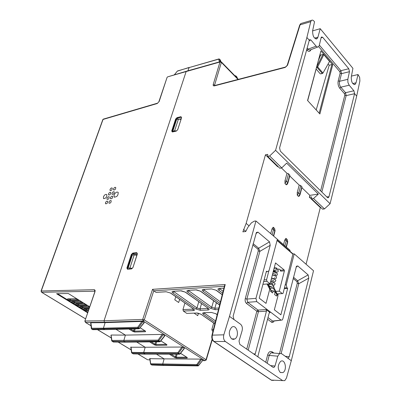 <?xml version="1.0" encoding="UTF-8"?>
<svg xmlns="http://www.w3.org/2000/svg" width="401" height="401" viewBox="0 0 401 401"><rect width="100%" height="100%" fill="white"/><g stroke="black" fill="none" stroke-linecap="round" stroke-linejoin="round"><path stroke-width="0.6" d="M277.051 240.485L292.885 254.144L283.176 293.001L282.85 293.562L277.076 293.868M268.881 270.81L266.575 279.723L264.104 279.918M263.657 281.582L266.971 281.332L266.575 279.723M266.971 281.332L270.053 283.788L275.497 262.986L284.169 269.908L280.093 270.249M278.369 268.996L279.517 269.251L280.675 270.209L280.65 271.166L284.394 270.85L284.169 269.908M284.394 270.85L279.286 291.156L282.269 293.537M292.885 254.144L292.519 253.462M279.286 291.156L275.818 291.382M262.926 284.314L270.053 283.788M276.845 268.194L276.414 268.319C278.259 268.921 277.552 268.565 274.299 267.241M273.467 270.49C275.156 271.166 275.322 271.632 273.963 271.883L273.136 271.768M273.226 271.417L275.647 271.256L275.693 270.74M276.204 269.086L276.49 267.968M290.028 251.312L290.038 250.284L289.823 251.131M277.362 239.327L290.038 250.284M246.74 349.151L256.861 311.206L246.475 303.427L247.663 302.299L258.038 310.093L266.079 309.547L266.464 311.141L255.216 353.963L254.72 354.664M268.003 317.582L272.63 321.061L271.467 322.143L267.572 319.226M156.49 354.193L164.119 358.875L200.726 359.101L196.801 364.549L197.533 365.085L197.031 365.376L151.012 364.534L150.791 363.742L196.801 364.549L197.031 365.376L197.858 365.897L163.748 365.456L162.921 364.955L162.686 364.158L164.119 358.875L162.686 364.158L162.921 364.955L163.748 365.456L198.179 365.902L202.806 360.263M179.337 354.223L145.132 354.173L143.919 353.441L143.678 352.619L145.182 347.251L143.678 352.619L143.919 353.441L145.137 354.173L179.332 354.218L178.124 353.461L131.999 353.156L131.764 352.349L131.718 352.865M136.716 342.053L145.182 347.251L181.889 347.035L182.846 347.291L184.39 348.464M159.613 341.792L125.343 342.178L124.074 341.411L125.343 342.178L160.3 341.582M164.736 335.953L160.315 341.567L159.603 341.787L158.34 340.99L124.074 341.411L123.824 340.569L125.398 335.106L123.824 340.569L124.074 341.411L112.145 341.276L111.904 340.444L111.869 340.985M116.029 329.351L125.398 335.106L162.179 334.404L163.157 334.67L158.856 340.675L160.119 341.472L164.701 335.657L163.157 334.67M204.971 360.664L202.505 360.644L204.961 360.654L143.132 320.955L104.46 322.249L105.092 322.635L103.438 328.198L103.699 329.061L103.438 328.198L137.733 327.271L137.999 328.163L138.946 328.765L104.646 329.632L103.699 329.061L104.646 329.632L139.663 328.559M104.46 322.249L104.034 320.775L186.139 71.568L167.864 76.802M220.49 61.599L219.979 62.01L221.382 62.401L214.6 85.057L213.182 84.661L219.979 62.01L186.139 71.558L104.034 320.775L142.706 319.417L152.54 289.327L225.212 284.53L212.4 335.025C211.828 337.938 212.44 340.148 214.224 341.662L271.708 380.328L273.683 380.384M186.139 71.568L186.665 71.157M219.372 61.914L218.69 59.147L189.092 67.594L187.919 70.802L189.202 67.423L177.292 71.157L174.41 74.837M200.726 359.101L202.746 360.048M141.914 321.422L142.911 321.687L138.515 327.838L137.733 327.271L141.914 321.422L105.092 322.635L103.438 328.198L91.523 328.234L91.503 328.795M144.2 322.8L139.463 328.439L144.154 322.484L142.911 321.687M144.154 322.484L144.235 322.75M278.189 166.666L277.687 166.761L265.457 154.796L246.144 223.387L242.856 231.848L245.738 231.512L247.818 227.407L251.457 222.821L254.294 221.141L255.953 221.001L229.482 316.374L223.818 334.825C223.141 337.772 223.668 340.013 225.412 341.542L282.685 380.609L284.79 380.629L286.484 378.008L291.296 360.689L313.522 270.755L294.224 253.868L286.269 284.8L285.211 284.86M265.457 154.796L267.728 154.38L267.673 156.37L269.642 155.994L275.577 150.31L330.083 203.733L356.679 96.125L359.892 80.982L359.677 77.448L358.028 74.531L356.033 82.791L355.246 84.295C352.609 84.646 351.281 82.24 351.261 77.077L352.925 68.345L320.224 28.692L317.938 37.198L314.574 38.135M302.043 23.188L300.835 23.549L300.083 24.847L310.745 21.699L306.895 37.473L275.577 150.31M330.083 203.733L324.474 208.906L322.549 209.167L311.567 198.796L311.557 196.916L309.356 197.197L320.314 207.538L306.078 264.244M320.76 207.477L320.314 207.538M253.151 243.678L258.67 248.204L259.858 251.352L258.299 250.881L257.958 249.156L252.8 244.936M320.695 73.879L322.865 73.218L329.416 61.689M316.905 66.471L322.94 54.441L323.838 54.661L317.682 66.937L322.825 72.877L322.209 73.373L317.061 67.438L317.682 66.937L316.885 66.551M316.62 67.548L317.061 67.438L316.845 66.706M292.885 253.933L294.224 253.868M280.479 270.881L280.79 270.865M284.434 287.973L286.986 287.803L287.667 288.354L280.89 314.81L274.359 309.793L278.013 295.712L276.875 294.815L276.55 296.073L274.57 294.514L275.126 292.384L273.146 290.815L272.585 292.946L270.59 291.372L270.921 290.108L269.763 289.191L266.018 303.387L259.226 298.169L266.444 271.151L267.161 271.733L269.001 270.745L277.372 239.297L255.953 221.001M300.71 185.513L298.755 192.966L297.271 195.247L297.236 192.52L299.191 185.087L300.71 185.513L302.018 187.177M288.535 173.753L286.509 181.292L285.001 183.613L284.966 180.846L286.991 173.322L288.535 173.753L289.893 175.493L287.938 182.786M212.956 331.311L212.214 330.8L211.853 329.406L213.658 323.051M219.487 288.504L223.091 291.402M203.703 289.507L204.164 290.043L202.966 291.146C201.808 290.179 201.974 289.597 203.467 289.402L211.583 288.946M188.39 290.479L211.743 307.296L214.841 308.199L215.242 309.702L210.595 308.349L187.688 292.078C186.515 291.126 186.655 290.555 188.104 290.364L195.974 289.923M173.538 291.412L196.961 307.958L200.014 308.845L208.134 308.379M196.806 313.036L186.776 313.397L183.337 311.041L182.951 309.587L184.896 303.061M166.139 291.788L156.044 292.369L166.064 291.743L170.756 293.111L193.738 309.081C194.841 309.958 194.696 310.474 193.312 310.625L192.916 309.156L193.467 309.031M156.044 292.369L153.758 290.805L144.27 319.893L142.706 319.417L143.132 320.955L144.26 319.873M206.059 359.677L204.961 360.654L206.239 360.018L206.044 359.687L212.129 339.161M224.4 286.259L153.758 290.805L152.54 289.327M224.515 285.788L225.212 284.53M270.57 365.617L274.986 366.038L274.058 367.381L273.036 367.316L239.788 344.349L239.021 341.061L242.084 330.815C242.73 327.953 242.219 325.762 240.55 324.234L233.978 319.522L233.131 316.188L256.414 232.46L257.983 232.149L269.527 241.853L270.199 245.317L259.858 251.352L246.866 299.076L247.663 302.299L256.755 301.617L280.996 320.068L282.204 320.043L282.835 318.92L296.459 266.219L297.813 265.963L308.153 274.906L308.76 278.159L289.266 356.629L288.429 357.943L287.457 357.867L281.642 353.697L279.602 353.552L277.798 356.178L269.176 355.426L267.166 363.261M270.199 245.317L255.953 298.369L246.866 299.076L245.272 298.595L258.299 250.881M269.527 241.853L258.67 248.204L257.958 249.156M258.028 356.95L257.993 355.887L269.156 313.181L269.472 312.62L270.104 312.605L266.079 309.547M255.953 298.369L256.755 301.617M287.442 357.923L291.296 360.689M286.986 287.803L286.269 284.8M229.482 316.374L233.958 319.582M231.628 338.885C228.53 335.151 228.52 331.311 231.608 327.366C236.51 323.356 240.044 335.998 234.876 338.955L233.247 339.426L231.628 338.885M274.986 366.038L277.798 356.178M280.299 372.504C277.487 368.875 277.562 365.201 280.535 361.476C285.001 358.073 287.562 370.148 282.916 372.594L280.299 372.504M284.289 288.55L287.667 288.354M278.013 295.712L271.492 282.845M276.875 294.815L273.322 288.088M268.76 285.712L269.161 284.199M273.146 290.815L271.602 290.81L271.307 291.938M270.921 290.108L267.833 283.953M269.763 289.191L267.051 284.008M267.161 271.733L266.269 271.813M272.946 352.99L270.845 352.83L269.176 355.426L267.627 354.96C268.675 351.822 270.229 350.8 272.289 351.888L273.923 353.045M272.404 352.7L272.289 351.888M293.467 277.226L297.652 280.76L298.75 283.723L297.271 283.276L296.966 281.657L293.151 278.444M308.153 274.906L297.652 280.76L296.966 281.657M307.166 48.02L308.123 49.138L316.138 46.18L310.885 39.98L309.211 40.611M316.138 46.18L317.482 47.092L318.665 46.686L319.271 45.428L321.126 37.634L321.427 37.012L322.67 37.278L321.071 37.879M319.351 45.077L340.91 70.691L341.532 73.634L340.163 73.213L339.853 71.744L340.91 70.691L348.79 68.741L322.67 37.278M348.79 68.741L349.471 71.689L341.532 73.634L339.562 81.298L338.193 80.877L340.163 73.213M347.817 79.323L347.913 82.461L349.191 85.218L340.81 87.182L345.547 92.696L344.494 93.739L339.747 88.23L340.81 87.182C339.557 85.488 339.141 83.523 339.562 81.298L347.817 79.323L349.471 71.689M326.725 196.856L328.98 196.741L354.574 93.699L346.158 95.608L345.547 92.696L353.898 90.781L349.191 85.218M353.898 90.781L354.584 93.659L356.679 96.125M310.745 21.699L311.407 20.411L312.224 20.05L313.361 20.496L314.529 21.789L312.61 30.822C312.66 36.456 314.183 39.042 317.191 38.591L317.938 37.198M306.895 37.473L309.296 40.3L309.587 39.719L310.885 39.98M309.296 40.3L279.587 147.914L280.334 151.152L327.386 197.508L328.409 197.693L328.98 196.741M269.642 155.994L281.738 167.894L286.665 163.127L318.354 194.109L313.502 198.535L324.474 208.906M313.502 198.535L311.567 198.796M127.744 269.076L127.488 268.189L131.899 254.685L132.972 253.648L134.405 254.665L137.127 254.399M246.144 223.387L248.981 225.798M243.527 229.447L245.813 231.367M267.673 156.37L279.823 168.265L281.738 167.894M316.254 109.724L329.206 65.248L328.118 63.97M318.745 59.654L320.605 55.132L320.123 54.561M358.028 74.531L351.446 76.1M312.595 30.882L320.224 28.692M321.853 192.054L346.158 95.608L344.8 95.192L344.494 93.739M307.562 100.511L319.883 113.969L307.562 100.511L320.96 50.892L307.742 100.43M319.221 112.967L331.883 64.566L332.725 64.802L320.96 50.892M323.838 54.661L329.427 61.268M316.188 69.132L320.269 73.819M135.227 328.865L134.505 331.151L133.598 330.885L134.23 328.89M156.681 341.822L155.869 344.494L154.981 344.233L155.718 341.837M297.271 195.247L298.479 196.39L299.958 194.109L301.903 186.665M285.001 183.613L286.249 184.791L287.753 182.48L289.773 174.946M273.417 235.918L274.86 230.545L274.605 228.47L273.246 227.257L273.567 229.417L272.119 234.806M286.149 246.921L287.537 241.613L287.266 239.557L285.948 238.379L286.289 240.525L284.895 245.838M286.359 247.101L287.672 242.079L286.289 240.525L284.735 240.074L283.532 244.66M275.056 230.836L274.605 228.47L273.191 227.217L271.988 228.956L270.73 233.623M284.735 240.074L285.948 238.379M284.966 180.846L286.509 181.292L287.753 182.48L287.878 183.011L287.006 184.535L286.249 184.791M297.236 192.52L298.755 192.966L299.958 194.109L300.078 194.61L299.201 196.144L298.479 196.39M172.896 131.754L172.26 131.192L176.174 119.217L176.59 119.593M179.087 119.212L181.167 118.741M318.354 194.109L309.833 195.347L309.356 197.197M299.191 185.087L289.758 175.994M286.991 173.322L281.422 167.954M309.833 195.347L301.888 187.688M194.084 313.146L197.733 315.662L198.475 313.221M111.122 335.286L111.904 340.444L158.089 340.118L158.856 340.675L158.34 340.99L158.089 340.118L162.179 334.404M182.846 347.291L178.63 353.156L177.884 352.609L178.124 353.461L178.63 353.156L179.838 353.918L184.32 348.238M184.35 348.514L180.019 354.003L179.332 354.218L180.004 354.018M237.407 78.35L236.956 77.027L235.933 75.979L236.244 77.157M235.126 76.02L235.903 75.909L235.076 75.964M220.831 61.614L220.405 60.15L219.532 59.173L220.154 61.694M218.69 59.147L219.532 59.173L218.69 59.147M175.773 296.72L174.791 299.823L178.671 302.504L179.643 299.412M331.883 64.566L329.206 65.248M322.94 54.441L320.605 55.132M317.532 47.102L310.043 50.02L309.081 49.909L308.123 49.138L307.026 50.25L306.665 49.829M186.64 71.162L186.355 71.243M174.214 131.458L174.415 130.846M129.413 268.926L129.703 268.033M89.684 306.785L68.26 293.487L56.566 293.717L87.664 312.78M88.967 308.91L84.004 308.905L88.972 308.9M88.375 310.67L86.872 310.67L86.651 309.898L88.636 309.893M84.315 308.945L86.651 309.898L86.952 308.915M87.824 306.409L79.979 306.429L87.799 306.394L89.674 306.825M89.212 308.194L82.872 308.209L82.646 307.432L89.473 307.407M80.295 306.469L82.646 307.432L82.952 306.429M88.15 306.419L87.799 306.394M76.24 303.968L78.606 304.945L78.832 305.722C76.14 305.141 75.167 304.539 75.914 303.933L84.09 303.898M78.922 303.923L78.606 304.945L86.421 304.895L86.651 305.682L78.832 305.722M83.729 303.873L85.839 304.399M87.037 305.146L86.651 305.682M75.914 303.933L83.759 303.888M79.659 301.346L71.819 301.412L79.629 301.331L81.744 301.858M82.957 302.61L82.576 303.156L74.761 303.221L74.531 302.439L82.531 302.349M72.15 301.452L74.531 302.439L74.857 301.397M82.576 303.156L82.38 302.254M79.994 301.357L79.629 301.331M75.523 298.785L67.684 298.87L75.493 298.77L77.614 299.296M78.837 300.053L78.461 300.61L70.651 300.695L70.421 299.908L78.421 299.793M68.02 298.91L70.421 299.908L70.751 298.845M78.461 300.61L78.265 299.697M75.864 298.79L75.493 298.77M136.851 255.257L134.185 254.876L132.35 255.056L128.069 268.174L129.904 268.018L134.185 254.876M129.904 268.018L132.325 268.374M180.961 119.373L178.41 119.157L176.6 119.568L172.801 131.197L174.61 130.806L178.41 119.157M174.61 130.806L176.505 130.937M105.473 202.7C106.18 201.337 106.917 200.866 107.684 201.287C107.699 203.046 106.982 203.873 105.523 203.763L105.473 202.7M110.034 189.508C110.741 188.149 111.478 187.673 112.245 188.089C112.25 189.833 111.528 190.65 110.085 190.545L110.034 189.508M108.521 193.889C109.227 192.525 109.964 192.054 110.731 192.47C110.741 194.219 110.019 195.041 108.571 194.936L108.521 193.889M103.438 196.826C104.526 194.726 105.658 193.994 106.836 194.635C106.856 197.332 105.744 198.605 103.508 198.45L103.438 196.826M107.002 198.284C107.704 196.921 108.44 196.45 109.207 196.871C109.222 198.625 108.501 199.447 107.047 199.342L107.002 198.284M110.486 197.698C111.192 196.33 111.934 195.858 112.706 196.279C112.721 198.044 111.994 198.866 110.531 198.756L110.486 197.698M114.044 195.011C115.368 192.46 116.751 191.583 118.195 192.375C118.215 195.653 116.866 197.182 114.14 196.966L114.044 195.011M112.004 193.287C112.711 191.919 113.453 191.442 114.225 191.868C114.235 193.623 113.508 194.445 112.054 194.335L112.004 193.287M113.518 188.891C114.225 187.523 114.967 187.051 115.739 187.473C115.744 189.222 115.022 190.039 113.563 189.929L113.518 188.891M108.957 202.129C109.663 200.761 110.405 200.284 111.177 200.711C111.197 202.48 110.475 203.307 109.007 203.197L108.957 202.129M149.834 358.674L164.099 358.865M149.939 358.454L150.726 364.243M130.891 347.231L145.162 347.236M90.842 323.031L90.892 322.755L105.072 322.625M177.227 71.238L174.29 74.872M177.588 70.937L218.991 58.917M138.946 328.765L139.463 328.439L138.515 327.838L137.999 328.163L91.774 329.086L90.892 322.755M157.232 103.523L159.142 101.543L157.232 103.523L103.032 119.453L41.278 290.931L41.659 292.279L85.603 318.875M84.837 321.146L85.533 322.429L85.122 320.985L104.039 320.765M111.192 335.03L125.378 335.091M157.713 103.107L103.232 119.152L102.821 119.578L103.573 119.052M238.034 79.438L221.382 62.401L221.347 61.914L238.379 79.348M275.432 263.046L275.863 263.006M278.038 293.868L277.617 294.925M277.768 295.226L277.838 294.665M266.464 311.141L258.429 311.677L256.861 311.206L258.038 310.093L258.429 311.677L248.194 350.153M140.245 327.823L145.523 331.161L145.458 331.732L134.756 332.028L132.947 331.502L128.967 329.026M160.866 340.865L166.896 344.675L166.791 345.211L156.109 345.346L154.34 344.835L149.638 341.903M180.56 353.316L187.267 357.557L187.122 358.053L176.47 358.048L174.741 357.547L169.387 354.208M299.607 25.368L300.083 24.847L287.567 65.188L287.091 65.674M285.773 66.972L287.567 65.188M285.261 67.423L214.229 85.924L213.277 85.724L213.182 84.661M223.818 334.825L211.984 335.151L224.645 285.291M171.703 131.027L175.618 119.057L177.052 117.618L180.956 116.691L181.623 117.633L177.713 129.673L176.265 131.122L172.355 131.999L171.703 131.027L172.61 131.819M126.891 268.013L131.312 254.515L132.806 253.061L136.766 252.64L137.398 253.878L132.987 267.462L131.473 268.926L127.508 269.277L126.891 268.013L127.488 268.189M294.565 41.358L295.041 40.847M246.475 303.427C245.262 302.279 244.861 300.67 245.272 298.595M273.642 236.109L275.001 231.036L273.567 229.417L271.988 228.956M186.776 313.397L197.352 313.016L200.826 314.133L214.871 323.772M213.091 330.785L212.214 330.8M211.853 329.406L213.452 329.366M204.64 312.73L203.367 314.239C202.279 313.376 202.44 312.865 203.838 312.72L211.352 312.424L215.949 313.762L211.352 312.424M215.197 322.489L203.367 314.239M204.485 313.216L215.583 320.975M211.412 312.459L203.838 312.72M215.949 313.762L217.192 314.64M217.563 313.181L217.788 312.294M222.66 293.101L218.72 290.189C217.573 289.206 217.768 288.615 219.317 288.409L223.923 288.118M219.317 288.409L223.913 288.174M218.72 290.189L219.943 289.066L220.149 288.409M216.415 290.329L211.502 288.895L216.415 290.329L222.269 294.645M220.019 303.502L202.966 291.146M204.37 289.397L204.164 290.043L220.435 301.868M203.467 289.402L211.502 288.895M218.48 309.562L215.242 309.702M216.4 302.745L214.841 308.199L218.871 308.023M188.104 290.364L195.894 289.873L200.731 291.281L196.58 289.883M200.731 291.281L219.653 304.95M213.623 300.74L211.743 307.296L210.595 308.349M195.894 289.873L196.575 289.888M189.066 290.354L187.688 292.078M174.219 291.281L172.861 292.981C171.683 292.048 171.793 291.487 173.192 291.296L180.751 290.82L185.518 292.209L208.435 308.439L185.282 292.179M207.663 308.028L207.934 310.008L200.41 310.324L195.833 308.991L172.861 292.981M208.435 308.439C209.528 309.331 209.362 309.858 207.934 310.008M201.518 303.677L200.014 308.845L200.41 310.324M185.518 292.209L181.442 290.83M198.781 301.737L196.961 307.958L195.833 308.991M180.751 290.82L181.437 290.835M173.192 291.296L180.831 290.87M193.312 310.625L183.337 311.041M182.951 309.587L192.916 309.156L193.031 308.715M193.738 309.081L170.535 293.081M170.756 293.111L166.064 291.743M144.27 319.893L206.044 359.687M211.939 335.316L211.979 335.156C211.437 337.842 212.009 339.938 213.708 341.431L225.412 341.542M282.685 380.609L271.196 380.088L214.019 341.637M196.746 313.001L201.272 314.319M221.272 61.834L220.174 61.689L186.34 71.248M214.791 85.498L214.229 85.924M214.595 85.503L214.6 85.057L214.991 85.443M270.104 312.605L269.392 312.7M272.63 321.061L280.996 320.068M257.983 232.149L255.943 233.552M253.492 353.817L255.216 353.963M274.048 321.011C273.377 322.409 272.515 322.785 271.467 322.143M308.76 278.159L298.75 283.723L281.176 353.441M285.251 356.283L289.266 356.629M279.517 353.522L297.271 283.276M132.916 267.647L137.282 253.918L136.766 252.64M131.473 268.926L132.987 267.462M127.508 269.277L131.814 268.7M127.538 268.941L127.879 269.061M356.033 82.791L352.735 83.553M265.743 362.278L267.627 354.96M332.725 64.802L319.883 113.969M320.625 190.851L344.8 95.192M339.747 88.23C338.208 86.105 337.687 83.654 338.193 80.877M339.853 71.744L318.685 46.661M311.036 49.493C310.103 51.709 308.765 51.965 307.026 50.25M177.122 354.218L176.239 357.216L186.65 357.211M170.966 354.213L176.239 357.216L176.47 358.048M174.741 357.547L175.372 356.965L176.184 354.218M140.22 327.853L145.523 331.161M145.458 331.732L145.172 330.985M134.756 332.028L134.505 331.151L144.961 330.85M132.947 331.502L133.598 330.885L130.551 328.985M166.896 344.675L160.846 340.895M166.791 345.211L166.52 344.484M156.109 345.346L155.869 344.494L166.31 344.349M151.222 341.888L154.981 344.233L154.34 344.835M187.267 357.557L180.54 353.346M187.122 358.053L186.866 357.346M175.618 119.057L176.174 119.217L177.202 118.19L177.052 117.618M181.483 117.774L180.956 116.691M181.518 117.648L181.102 117.262L177.202 118.19L178.295 119.182M177.618 129.914L181.623 117.633M176.265 131.122L177.713 129.673M172.355 131.999L176.355 130.977M137.337 253.522L136.926 253.231L132.972 253.648L132.806 253.061M131.312 254.515L131.899 254.685M130.982 346.995L131.764 352.349L143.678 352.619L177.884 352.609L181.889 347.035M235.407 75.729L234.961 75.849M297.813 265.963L296.043 267.121M201.663 359.356L197.533 365.085L198.36 365.607L197.858 365.897M237.337 78.28L236.816 76.887M220.776 61.604L220.159 59.814M219.277 59.027L220.405 60.15M235.653 75.834L237.056 77.208M94.872 291.226L41.659 292.279L41.042 291.081M57.538 293.697L87.829 312.289M86.872 310.67C84.195 310.083 83.243 309.497 84.004 308.905M82.872 308.209C80.185 307.622 79.223 307.031 79.979 306.429M74.761 303.221C72.06 302.635 71.082 302.033 71.819 301.412M70.651 300.695C67.944 300.108 66.957 299.502 67.684 298.87M87.889 312.108L87.999 311.361M138.029 354.003L147.633 359.782L137.944 354.003M104.44 322.239L85.533 322.429L90.997 325.717M97.543 329.652L111.333 337.948M118.235 342.098L131.157 349.873M104.646 329.637L92.736 329.662L91.323 328.534L90.676 322.905M104.646 329.632L92.736 329.662L91.714 329.081M113.804 342.048L111.699 340.745L110.972 335.176M125.343 342.178L113.428 342.043L112.085 341.266M131.939 353.146L133.227 353.888L131.563 352.644L130.756 347.136M145.137 354.173L133.573 353.898M152.174 365.05L150.581 364.043L149.708 358.594M163.748 365.456L151.859 365.04L150.951 364.524M159.142 101.543L167.037 77.538M94.771 291.707L95.157 290.359L94.325 289.687L41.072 290.996L102.776 119.709M94.872 291.146L94.325 289.687M95.037 291.261L84.872 321.051L95.062 291.512M148.164 359.797L149.909 359.847M186.32 71.268L167.548 76.897L167.097 77.358L158.826 101.864M277.106 293.928L282.354 293.592M277.136 240.179L292.715 253.627M278.194 293.858L277.953 294.815M273.963 271.883L274.404 271.582M275.808 270.635C276.284 271.251 278.479 271.597 273.537 270.219M275.567 274.159L275.602 274.249C274.7 274.314 278.249 274.991 272.705 273.462M274.735 277.317L274.835 277.612M278.334 269.407L277.542 269.788M273.848 271.878L275.572 272.244C277.006 272.951 281.637 270.414 273.963 268.545M273.537 286.134C273.728 286.845 275.688 289.021 269.873 288.018M270.64 281.502C274.525 282.62 275.853 283.612 274.63 284.484C274.911 285.532 272.891 285.337 268.565 283.898M271.477 278.249C274.971 279.256 276.374 280.093 275.682 280.75C275.021 281.181 276.269 282.645 270.695 281.291M272.304 275.011C278.033 276.284 276.294 277.417 276.184 278.199C276.023 278.941 274.469 278.895 271.522 278.063M273.131 271.803C276.85 272.805 278.174 273.828 277.091 274.86C277.236 275.723 275.652 275.718 272.349 274.845M270.87 291.592L271.392 291.597M270.87 290.294L271.407 290.499L270.845 289.958M269.051 286.379C275.046 287.943 271.206 287.171 272.174 287.111L268.7 285.682M270.214 283.166L273.031 283.763M271.046 279.918L273.868 280.5M300.765 23.614L299.692 25.088L287.176 65.418L285.462 67.067L214.6 85.548M201.056 314.289L214.846 323.873M215.713 313.727L217.162 314.755M222.234 294.78L216.139 290.289M219.623 305.076L200.475 291.251M212.294 339.582L206.269 359.913M271.557 380.308L273.657 380.379M281.151 320.168L273.883 321.031M272.976 367.276L274.028 367.376M287.437 357.852L288.384 357.938M234.876 338.955L231.593 338.86M279.657 353.557L270.87 352.815L272.364 352.685M282.916 372.594L280.209 372.439M355.246 84.295L354.048 84.571M315.873 38.957L317.191 38.591M329.396 61.719L322.925 73.107M322.379 73.493L320.72 73.874M287.723 241.888L287.266 239.557L285.898 238.344M302.018 187.182L300.133 194.4M311.427 20.406L300.835 23.544M202.766 360.314L198.525 365.682M316.153 38.997L317.161 38.616M327.692 197.733L328.369 197.698M88.275 306.434L89.664 306.84M84.215 303.913L85.949 304.469M80.12 301.372L81.859 301.928M75.989 298.81L77.729 299.367M103.854 198.69L103.508 198.45M114.556 197.262L114.14 196.966M131.162 349.923L118.15 342.098M111.343 338.003L97.458 329.652M91.007 325.772L85.428 322.419M85.593 318.915L41.569 292.269"/></g></svg>

